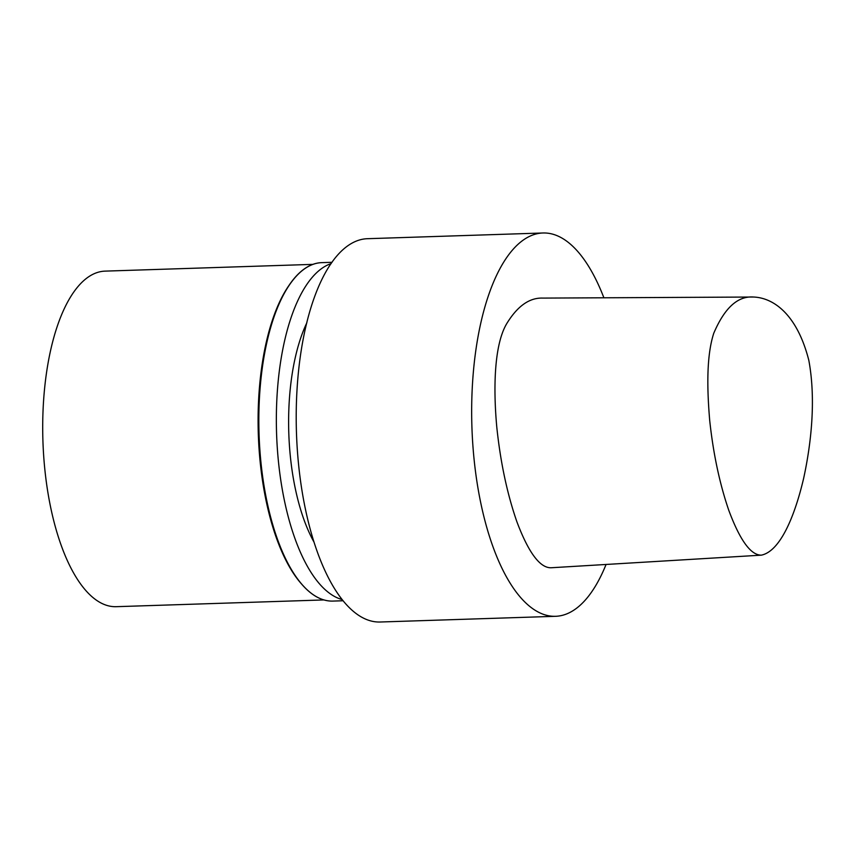 <?xml version="1.0" encoding="UTF-8"?>
<svg xmlns="http://www.w3.org/2000/svg" width="855" height="855" viewBox="0 0 855 855"><rect width="100%" height="100%" fill="white"/><g stroke="black" fill="none" stroke-linecap="round" stroke-linejoin="round"><path stroke-width="1.28" d="M808.83 360.372C816.14 399.884 811.128 443.98 803.636 478.362C794.744 516.281 780.262 551.208 761.399 555.152C748.585 555.323 737.341 533.21 728.823 510.435C719.643 483.695 713.262 453.674 709.693 420.35C707.235 391.173 706.08 356.845 713.765 333.247C724.57 307.875 737.822 295.809 753.522 297.027C773.572 297.775 797.17 314.394 808.83 360.372M761.399 555.152L551.058 567.763C537.667 568.083 525.782 545.447 516.837 521.625C507.154 493.709 500.474 462.266 496.808 427.318C493.431 390.895 493.613 345.57 506.801 323.511C517.499 306.047 529.502 297.583 542.807 298.096L753.522 297.027M332.926 601.086A169.311 68.325 -91.9 0 1 302.178 584.713A169.311 68.325 -91.9 0 1 267.155 502.451A169.311 68.325 -91.9 0 1 292.303 280.964A169.311 68.325 -91.9 0 1 321.929 262.635M343.037 600.755L332.862 601.086A169.311 68.325 -91.9 0 1 267.155 502.451A169.311 68.325 -91.9 0 1 321.865 262.635L332.039 262.303M323.927 599.932L116.13 606.687A167.879 67.748 -91.9 0 1 50.979 508.896A167.879 67.748 -91.9 0 1 105.229 271.121L313.026 264.366M302.178 584.713L301.078 583.463A167.879 67.748 -91.9 0 1 266.343 501.896A167.879 67.748 -91.9 0 1 291.288 282.289L292.303 280.964M606.067 564.46A191.766 77.388 -91.9 0 1 555.536 616.305L380.08 622.013A191.766 77.388 -91.9 0 1 305.663 510.296A191.766 77.388 -91.9 0 1 367.629 238.695L543.075 232.988A191.766 77.388 -91.9 0 1 603.886 297.786M313.988 542.07A139.098 56.131 -91.9 0 1 295.445 489.284A139.098 56.131 -91.9 0 1 306.86 322.752M342.064 599.537A169.311 68.325 -91.9 0 1 284.694 501.885A169.311 68.325 -91.9 0 1 331.152 263.586M555.536 616.305A191.766 77.388 -91.9 0 1 481.119 504.6A191.766 77.388 -91.9 0 1 543.075 232.988"/></g></svg>
